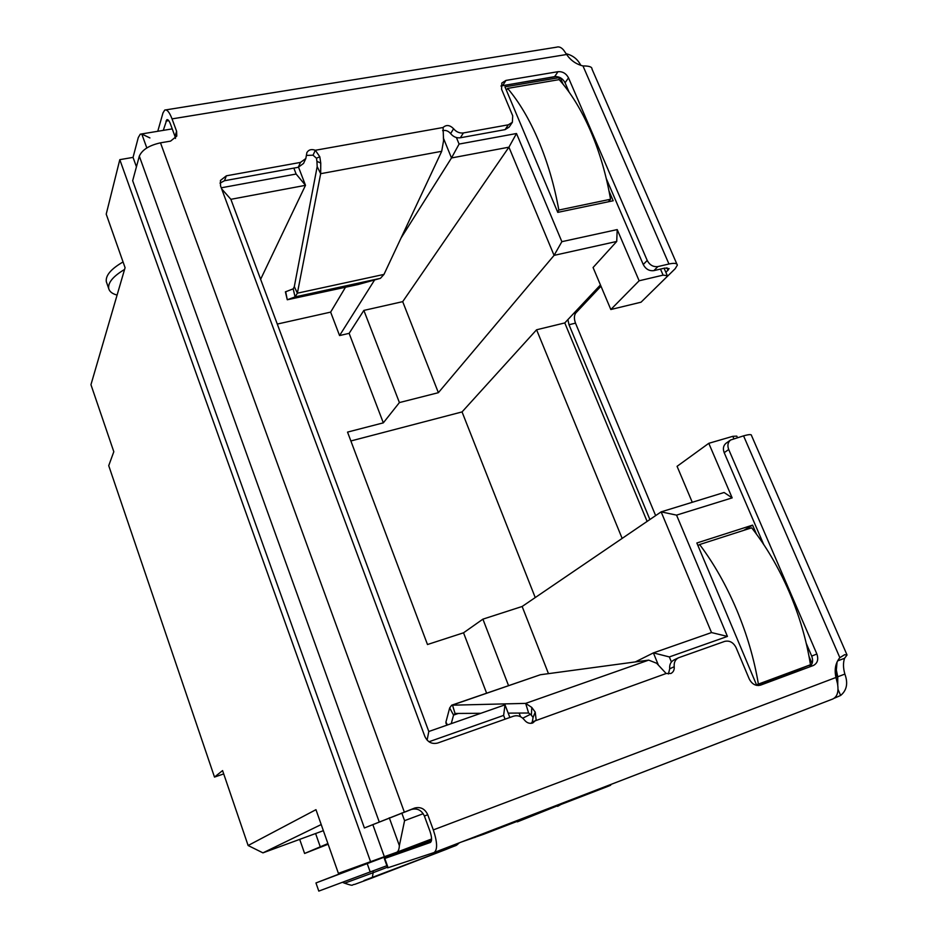 <?xml version="1.0" encoding="UTF-8"?>
<svg xmlns="http://www.w3.org/2000/svg" width="938" height="938" viewBox="0 0 938 938"><rect width="100%" height="100%" fill="white"/><g stroke="black" fill="none" stroke-linecap="round" stroke-linejoin="round"><path stroke-width="1.41" d="M666.25 277.413L641.041 302.2L610.826 309.517L639.141 280.779L663.096 275.139L667.305 275.666L666.25 277.413M600.437 284.941L564.782 322.93L647.114 521.422M737.456 437.647L736.787 436.123L732.813 436.322L708.788 443.311L677.072 466.327L692.267 502.287M486.611 693.17L463.536 632.798L482.906 619.15L508.537 685.608M708.788 443.311L732.168 497.879L724.089 492.497L661.138 511.867L522.149 606.476L482.906 619.15M463.536 632.798L427.482 644.523L347.541 432.101L383.325 422.85L349.135 333.353L339.568 335.558L374.497 280.134M622.152 538.412L536.583 329.777L564.782 322.93M536.583 329.777L462.047 411.923L350.871 440.966M438.374 392.682L402.695 301.649L363.862 310.408L399.4 402.578L438.374 392.682L554.077 255.371L616.723 241.453L593.074 267.518L610.826 309.517M399.4 402.578L383.325 422.85M372.902 824.83L384.346 856.687L338.395 873.348L315.965 809.67L248.124 845.513L222.576 770.579L214.497 777.074L108.726 465.658L113.815 451.729L90.951 384.686L125.082 267.693L106.217 214.145L119.806 159.659L133.044 157.385L136.432 166.8M149.916 137.933L141.779 134.028L140.254 134.181L138.273 137.581L133.044 157.385M384.346 856.687L396.528 852.349C398.216 851.669 399.166 849.429 399.365 845.63L404.571 820.656L423.214 813.703M756.45 534.097L752.593 525.128L696.852 542.996L756.755 685.408M812.074 663.518L809.048 656.471M559.939 77.526L504.961 86.847L557.77 212.375L613.182 200.767L609.032 191.118M563.105 84.244L560.291 77.702M732.168 497.879L676.556 515.126L727.431 636.421L669.345 656.928L671.409 661.97M505.066 719.176L503.624 715.413L428.983 741.759M221.251 187.799L296.127 174.034L293.852 168.101M456.419 137.558L459.092 144.065L516.498 133.513L561.862 241.676L617.204 229.587L639.141 280.779M548.472 673.648L522.149 606.476M676.556 515.126L661.138 511.867L711.508 632.564L653.399 652.895L658.37 665.077M535.235 597.565L462.047 411.923M616.723 241.453L617.204 229.587M561.862 241.676L554.077 255.371L508.924 147.184L402.695 301.649M370.651 861.893L119.806 159.659M516.498 133.513L508.924 147.184L451.495 157.959L459.092 144.065M443.334 137.945L451.495 157.959L401.042 238.018M296.127 174.034L305.495 185.325L298.542 167.234M221.626 188.819L230.877 199.313L305.495 185.325L260.623 279.301M427.107 740.129L428.807 731.499L230.877 199.313M503.624 715.413L505.007 704.837L428.807 731.499M509.862 717.476L505.007 704.837M669.345 656.928L653.399 652.895L635.343 661.911M727.431 636.421L711.508 632.564M519.124 713.068L520.52 716.702M530.627 714.24L522.747 718.18M349.135 333.353L363.862 310.408M248.124 845.513L262.945 852.865L321.206 824.549M262.945 852.865L323.364 830.681M214.497 777.074L223.713 773.92M743.764 530.345L752.593 525.128M558.649 79.707L560.103 77.608M345.465 287.286L330.645 312.12L277.273 324.067M339.568 335.558L330.645 312.12M674.211 666.707C673.824 662.533 675.243 659.566 678.467 657.796L673.953 659.953C670.74 661.712 669.333 664.667 669.697 668.817L674.211 666.707C674.492 669.884 673.402 672.136 670.916 673.472L666.156 673.507L656.67 663.272L648.697 660.118L540.382 674.739L451.682 705.2L525.667 703.383L528.61 713.009L531.365 715.166L531.776 707.428L535.211 712.094L536.161 719.997L532.737 722.987C529.548 723.89 526.804 722.928 524.494 720.079C521.411 716.292 517.741 714.99 513.473 716.198L437.683 743.037C431.902 744.409 427.622 742.204 424.844 736.412L220.524 185.83L220.453 180.436L226.363 175.816L300.477 162.415L298.237 167.304L303.549 163.423L305.823 158.534L300.477 162.415M669.697 668.817L668.407 673.976M531.365 715.166L533.065 717.5L532.303 721.873L666.156 673.507M532.303 721.873L531.248 723.315M157.772 131.285L162.978 112.935L164.736 110.063C166.999 109.218 169.438 112.15 172.041 118.88L176.602 131.285L176.778 136.104L170.564 141.134L160.492 142.834C149.154 145.367 142.095 149.81 139.316 156.165L132.668 180.717L364.401 827.973L411.395 809.459C417.269 807.97 421.608 810.174 424.398 816.06L429.944 831.174C431.984 837.353 432.101 841.116 430.319 842.476L384.346 858.622L387.664 867.849L434.071 852.548C437.659 849.863 437.413 842.312 433.321 829.907L835.957 677.482C834.21 669.533 835.512 662.932 839.85 657.667L844.622 654.712L847.037 654.994L844.552 658.3C843.039 662.791 843.145 668.055 844.868 674.082C848.222 683.216 846.815 690.333 840.636 695.457L838.021 689.407M431.586 839.287L315.954 882.951L318.791 891.1L386.89 865.704M566.165 53.736C572.837 55.365 577.714 59.223 580.786 65.332M840.636 695.457L834.152 698.271M844.868 674.082L837.74 676.79L837.751 685.01M305.823 158.534L306.89 152.566C308.672 149.658 311.486 148.896 315.332 150.268L319.811 156.787L320.749 163.071L320.667 173.694L317.185 166.589L294.309 286.629L293.266 288.822L285.398 291.87M285.398 291.835L287.274 299.761L358.152 284.519L380.429 278.328L383.982 274.412L441.692 151.299L320.667 173.694L297.369 293.184L294.309 286.629M451.237 723.655L453.558 715.108L455.036 713.466L452.479 705.036L540.382 674.739M455.036 713.466L480.807 713.302M508.197 713.138L528.61 713.009M383.982 274.412L297.369 293.184L295.083 296.936L293.184 288.857M458.342 713.443L453.558 715.108L449.665 707.956L451.682 705.212M287.274 299.761L285.68 291.695M380.148 278.434L295.083 296.936L287.567 299.632M447.461 724.98L445.913 722.119L449.665 707.956M445.913 722.119L446.125 723.503M600.977 286.207L575.768 312.999C574.044 315.426 573.962 318.803 575.498 323.141L655.639 515.619M567.9 319.624L569.003 324.724L649.893 519.523M837.071 661.982L836.391 669.322M836.52 670.881L837.74 676.79L835.981 677.447M837.611 660.891L844.552 658.3M533.065 717.5L535.211 712.094M648.697 660.118L525.667 703.383L531.776 707.428M441.692 151.299L443.568 140.712L443.076 127.498L315.332 150.268L313.022 155.192L316.458 158.217L319.811 156.787M316.458 158.217L316.927 161.336L320.749 163.071M316.927 161.336L317.185 166.589M606.288 178.595L643.257 264.528C645.731 269.147 649.272 271.188 653.88 270.625L657.901 266.58L668.958 264C674.293 262.851 677.095 263.226 677.342 265.137L675.184 268.714L652.93 290.51M606.792 786.032L607.062 786.712L483.762 834.234L483.492 833.519M461.731 841.902L483.762 834.234M607.062 786.712L610.673 785.247L610.427 784.625M653.88 270.625L664.901 268.057L669.111 268.62L665.921 272.489M591.972 68.99C592.136 66.926 589.134 65.906 582.979 65.93C576.167 64.23 570.726 60.431 566.622 54.498L563.785 50.3C561.428 47.404 559.001 46.361 556.515 47.193L165.874 109.887M364.401 827.973L414.655 808.052C420.564 806.563 424.926 808.779 427.74 814.712L433.321 829.907M846.791 654.407L751.467 435.431C751.537 434.212 748.899 434.364 743.564 435.865L730.62 439.992C727.841 442.279 727.208 445.444 728.709 449.501L816.869 653.997C818.698 659.402 817.549 663.225 813.41 665.476L760.671 685.103C755.805 686.276 751.983 684.224 749.228 678.936L736.06 647.583C733.328 642.354 729.518 640.291 724.628 641.404L678.467 657.796M728.709 449.501L724.195 452.667L763.661 544.427M806.293 643.503L811.71 656.108L816.869 653.997M219.996 183.121L224.499 180.729L298.237 167.304M306.456 155.427L313.022 155.192M442.607 130.64C445.667 129.936 448.341 130.921 450.627 133.606C453.324 136.842 456.572 138.226 460.37 137.769L505.101 129.62L508.314 124.813L512.359 122.303L512.723 115.808L501.56 89.239L501.83 83.025L505.957 80.422L558.016 71.687C562.636 71.382 566.142 73.445 568.51 77.854L647.22 260.447L643.257 264.528M443.076 127.498C446.312 124.531 449.818 124.953 453.593 128.74L450.627 133.606M460.37 137.769L463.395 132.938C459.573 133.395 456.314 132 453.593 128.74M463.395 132.938L508.314 124.813M500.927 86.003L554.616 76.646C559.224 76.341 562.706 78.382 565.063 82.767L569.073 92.1M657.901 266.58C653.27 267.131 649.706 265.091 647.22 260.447M511.773 823.435L517.201 821.348M557.465 805.824L517.354 821.864M557.606 806.34L560.983 804.476M433.989 852.572L832.768 698.998C837.282 696.817 838.865 691.693 837.505 683.65L835.957 677.482M176.602 131.285L175.019 136.444L170.493 124.109C169.192 120.744 167.972 119.267 166.835 119.689L163.282 130.37M175.019 136.444L175.488 138.461M123.054 261.948C111.001 268.96 105.419 275.538 106.322 281.693L106.768 282.971M117.086 295.071C112.302 293.817 109.512 291.648 108.714 288.552C107.823 282.666 113.111 276.3 124.566 269.452M809.271 667.024C812.601 664.503 813.422 660.868 811.71 656.108M724.195 452.667C722.706 448.634 723.339 445.48 726.106 443.205L730.62 439.992M512.359 122.303L509.123 127.111L505.101 129.62M384.346 858.622L431.468 840.589M315.954 882.951L369.49 862.315M559.165 79.624C571.019 92.979 581.501 110.133 590.612 131.074C599.64 152.167 606.288 174.89 610.544 199.243L558.837 210.053C554.358 185.337 547.616 162.262 538.6 140.817C529.524 119.513 519.195 102.031 507.622 88.395L559.165 79.624M506.414 90.283L507.622 88.395M608.387 201.776L610.544 199.243M557.489 211.718L558.837 210.053M751.666 527.813C766.123 546.244 778.575 567.49 789.034 591.538C799.387 615.691 806.528 640.091 810.479 664.749L758.385 684.095C754.211 659.086 746.953 634.276 736.611 609.665C726.164 585.136 713.841 563.421 699.642 544.532L751.666 527.813M697.931 545.564L699.642 544.532M758.525 685.537L810.479 664.749M756.52 684.846L758.385 684.095M327.901 843.567L304.604 853.463L299.691 839.369M328.136 844.235L304.604 853.463M732.813 436.322L733.833 438.703M660.481 269.089L663.096 275.139M396.528 852.349L431.586 838.994L396.598 852.325M556.351 76.553L501.162 85.897M401.792 813.012L404.571 820.656M141.779 134.028L146.82 147.946M389.293 817.795L399.365 845.63M573.634 313.503L575.768 312.999M569.003 324.724L575.498 323.141M474.804 837.54L474.581 836.942M666.895 267.74L668.044 270.39M139.316 156.165L379.116 821.606M582.979 65.93L668.958 264M743.564 435.865L839.85 657.667M160.492 142.834L404.266 811.909M224.499 180.729L226.363 175.816M565.063 82.767L568.51 77.854M411.395 809.459L414.655 808.052M389.094 854.999L343.789 872.399M168.746 120.639L165.967 121.096M566.622 54.498L172.041 118.88M424.398 816.06L427.74 814.712M388.098 867.72L384.779 858.481M370.24 872.094L367.274 863.792M372.339 877.851L446.5 849.265L447.731 847.295M363.991 880.524L446.547 849.242C458.788 844.071 454.637 846.85 459.339 842.816M387.441 867.216L373.148 872.703L372.28 877.874L354.646 884.405C350.929 884.534 355.139 886.82 344.656 883.209L373.148 872.703L373.207 870.956M502.791 85.405L505.957 80.422M554.616 76.646L558.016 71.687M320.221 846.686L315.602 833.53M835.758 665.816C836.813 671.409 836.884 675.313 835.969 677.517M667.094 275.186L664.092 268.245M172.252 128.881L141.544 133.97M380.429 278.328L295.282 296.865M447.004 725.133L445.902 723.092M591.96 68.99L676.908 264.141M108.714 288.552L106.322 281.693M832.768 698.998L434.071 852.548M342.839 882.47L344.656 883.209"/></g></svg>
